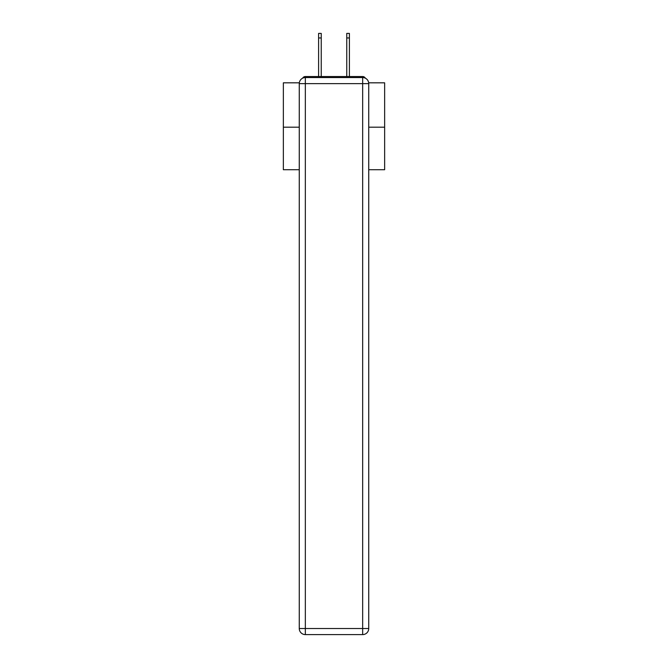 <?xml version="1.0" encoding="UTF-8"?>
<svg xmlns="http://www.w3.org/2000/svg" width="668" height="668" viewBox="0 0 668 668"><rect width="100%" height="100%" fill="white"/><g stroke="black" fill="none" stroke-linecap="round" stroke-linejoin="round"><path stroke-width="1" d="M368.686 82.824L384.643 82.824L384.643 169.722L368.736 169.722M299.264 127.187L283.357 127.187L283.357 169.722L299.264 169.722M283.357 127.187L283.357 82.824L299.314 82.824M384.643 127.187L368.736 127.187M365.363 78.189A3.039 3.039 0 0 0 362.666 76.544L305.334 76.544A3.039 3.039 0 0 0 302.637 78.189M362.666 76.544L349.798 76.544M318.202 76.544L305.334 76.544M305.334 77.555L362.666 77.555A6.079 6.079 0 0 1 368.736 83.634L368.736 628.521A6.079 6.079 0 0 1 362.666 634.6L305.334 634.6L305.334 628.521L362.666 628.521L362.666 83.634L305.334 83.634L305.334 628.521L299.264 628.521L299.264 83.634L305.334 83.634L305.334 77.555A6.079 6.079 0 0 0 299.264 83.634A6.079 6.079 0 0 1 305.334 77.555M299.264 628.521A6.079 6.079 0 0 0 305.334 634.6A6.079 6.079 0 0 1 299.264 628.521M321.241 37.959L318.603 37.959L318.603 33.4L321.241 33.4L321.241 76.544M318.603 37.959L318.603 76.544M349.397 33.4L349.397 37.959L346.759 37.959L346.759 33.4L349.397 33.4M346.759 76.544L346.759 37.959M349.397 76.544L349.397 37.959M362.666 634.6A6.079 6.079 0 0 0 368.736 628.521L362.666 628.521L362.666 634.6M368.736 83.634A6.079 6.079 0 0 0 362.666 77.555L362.666 83.634L368.736 83.634"/></g></svg>
